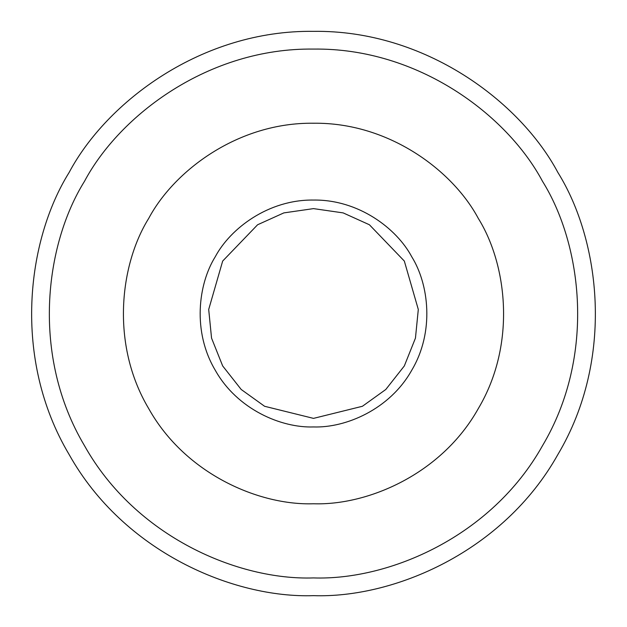 <?xml version="1.0" encoding="UTF-8"?>
<svg xmlns="http://www.w3.org/2000/svg" width="627" height="627" viewBox="0 0 627 627"><rect width="100%" height="100%" fill="white"/><g stroke="black" fill="none" stroke-linecap="round" stroke-linejoin="round"><path stroke-width="0.94" d="M313.5 418.381L264.594 406.28L241.207 389.485L222.671 365.941L211.55 338.118L208.697 309.464L222.671 261.059L257.603 224.756L283.843 212.898L313.5 208.619L343.157 212.898L369.397 224.756L404.329 261.059L418.303 309.464L415.45 338.118L404.329 365.941L385.793 389.485L362.406 406.28L313.5 418.381M313.5 426.948C281.335 428.045 237.202 409.423 215.249 370.228C192.277 331.612 198.218 284.086 215.249 256.772C230.383 228.369 268.575 199.457 313.5 200.052C358.425 199.457 396.617 228.369 411.751 256.772C428.782 284.086 434.723 331.612 411.751 370.228C389.798 409.423 345.665 428.045 313.5 426.948M313.5 503.763C259.554 505.605 185.537 474.373 148.724 408.632C110.195 343.878 120.165 264.163 148.724 218.368C174.102 170.732 238.158 122.241 313.5 123.237C388.842 122.241 452.898 170.732 478.276 218.368C506.835 264.163 516.805 343.878 478.276 408.632C441.463 474.373 367.446 505.605 313.5 503.763M313.5 577.922C238.534 580.477 135.667 537.08 84.504 445.711C30.958 355.721 44.807 244.938 84.504 181.289C119.773 115.086 208.791 47.699 313.5 49.078C418.209 47.699 507.227 115.086 542.496 181.289C582.193 244.938 596.042 355.721 542.496 445.711C491.333 537.08 388.466 580.477 313.5 577.922M313.5 595.65C233.51 598.377 123.746 552.066 69.15 454.575C12.015 358.55 26.796 240.337 69.15 172.425C106.786 101.786 201.776 29.884 313.5 31.35C425.224 29.884 520.214 101.786 557.85 172.425C600.204 240.337 614.985 358.55 557.85 454.575C503.254 552.066 393.49 598.377 313.5 595.65"/></g></svg>
